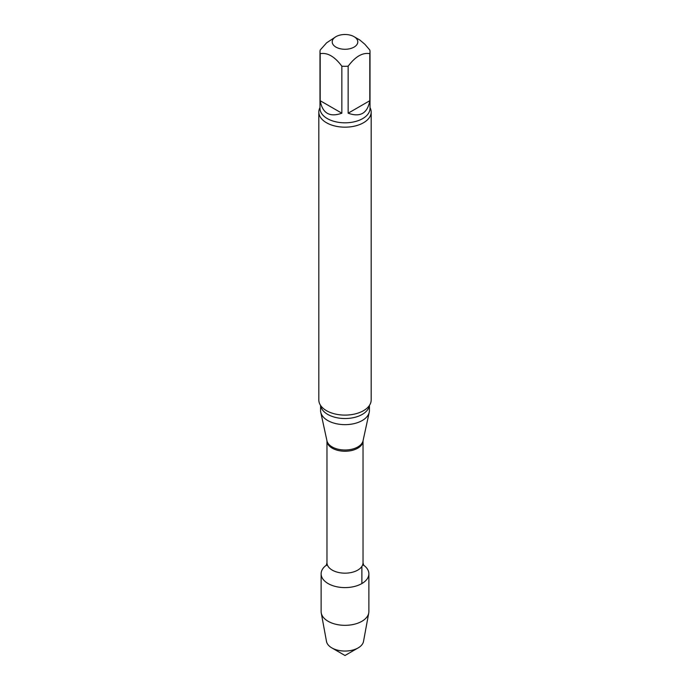 <?xml version="1.0" encoding="UTF-8"?>
<svg xmlns="http://www.w3.org/2000/svg" width="690" height="690" viewBox="0 0 690 690"><rect width="100%" height="100%" fill="white"/><g stroke="black" fill="none" stroke-linecap="round" stroke-linejoin="round"><path stroke-width="1.03" d="M348.157 113.203L369.814 100.706L369.814 53.682C362.595 52.354 355.376 56.52 348.157 66.188L348.157 113.203C360.266 117.507 367.485 113.333 369.814 100.706M320.186 100.706L341.843 113.203L341.843 66.188C334.65 56.528 327.431 52.362 320.186 53.682L320.186 100.706C322.515 113.333 329.734 117.507 341.843 113.203M354.048 36.665A12.8 7.392 180 0 1 357.696 42.823A12.8 7.392 180 0 1 349.14 48.878A12.8 7.392 180 0 1 335.952 47.11A12.8 7.392 180 0 1 335.952 36.665A12.8 7.392 180 0 1 354.048 36.665L359.904 40.08L364.812 44.22L369.814 50.042A25.013 14.438 180 0 1 370.013 51.862A25.013 14.438 180 0 1 369.814 53.682M320.186 53.682A25.013 14.438 180 0 1 319.988 51.862A25.013 14.438 180 0 1 320.186 50.042L326.637 42.815L335.952 36.665M327.25 564.593A23.874 13.783 180 0 0 321.126 573.813A23.874 13.783 180 0 0 335.866 586.552A23.874 13.783 180 0 0 361.888 583.559A23.874 13.783 180 0 0 368.874 573.813A23.874 13.783 180 0 0 363.509 565.101A23.874 13.783 180 0 1 361.888 583.559A23.874 13.783 180 0 1 328.992 584.042A23.874 13.783 180 0 1 326.491 565.101M369.426 405.418L369.426 410.541A24.426 14.102 180 0 1 369.236 412.292A24.426 14.102 180 0 1 345 424.643A24.426 14.102 180 0 1 320.764 412.292A24.426 14.102 180 0 1 320.574 410.541L320.574 405.418M370.013 107.606A26.177 15.111 180 0 1 371.177 112.056L371.177 399.993A26.177 15.111 180 0 1 367.554 407.661A26.177 15.111 180 0 1 363.509 410.679A26.177 15.111 180 0 1 322.446 407.661A26.177 15.111 180 0 1 318.823 399.993L318.823 112.056A26.177 15.111 180 0 1 319.988 107.606M371.177 112.056A26.177 15.111 180 0 1 363.509 122.742A26.177 15.111 180 0 1 334.986 126.02A26.177 15.111 180 0 1 318.823 112.056M348.157 66.188A25.013 14.438 180 0 1 341.843 66.188M368.874 573.813L368.874 611.547A23.874 13.783 180 0 1 368.745 612.996L363.509 641.441A18.613 10.747 180 0 1 358.162 647.901A18.613 10.747 180 0 1 331.838 647.901A18.613 10.747 180 0 1 326.491 641.441L321.255 612.996A23.874 13.783 180 0 1 321.126 611.547L321.126 573.813M358.162 647.901L345 655.5L331.838 647.901M368.745 612.996A23.874 13.783 180 0 1 361.888 621.293A23.874 13.783 180 0 1 337.039 624.536A23.874 13.783 180 0 1 321.255 612.996M361.888 583.559L361.888 566.404M369.236 412.292L363.035 440.824A18.173 10.488 180 0 1 345 450.001A18.173 10.488 180 0 1 326.965 440.824A18.035 10.41 180 0 0 345 451.243A18.035 10.41 180 0 0 363.035 440.832L363.035 562.755A18.035 10.41 180 0 1 345 573.166A18.035 10.41 180 0 1 326.965 562.755L326.267 565.515L327.267 564.636M369.357 405.53A24.426 14.102 180 0 1 345 418.528A24.426 14.102 180 0 1 320.643 405.53M370.013 51.862L370.013 108.382A25.013 14.438 180 0 1 345 122.82A25.013 14.438 180 0 1 319.988 108.382L319.988 51.862M363.035 562.755L363.734 565.515M320.764 412.292L326.965 440.824L326.965 562.755"/></g></svg>
